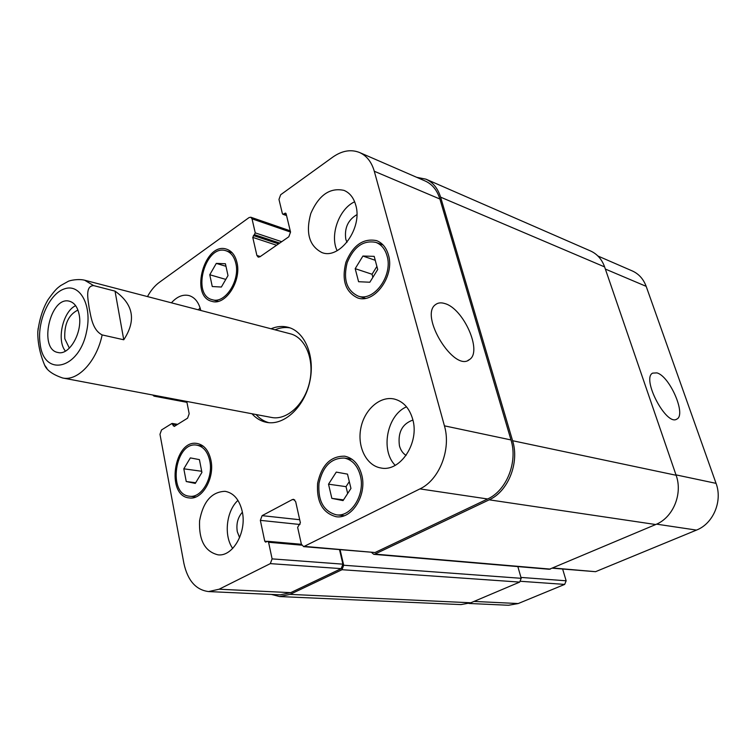<?xml version="1.0" encoding="UTF-8"?>
<svg xmlns="http://www.w3.org/2000/svg" width="756" height="756" viewBox="0 0 756 756"><rect width="100%" height="100%" fill="white"/><g stroke="black" fill="none" stroke-linecap="round" stroke-linejoin="round"><path stroke-width="1.13" d="M75.638 305.679C62.833 311.5 56.35 340.389 65.441 351.124M77.925 310.045C68.418 314.836 64.052 324.428 64.827 338.801L69.363 348.157M79.238 315.063C82.697 332.479 69.306 355.764 57.985 352.494C38.102 349.508 50.236 295.454 69.486 301.247C74.523 302.702 77.773 307.314 79.238 315.063M123.757 339.775L102.145 334.917C92.345 329.928 90.975 316.641 89.17 307.957C88.046 299.404 84.918 286.004 93.631 285.598L115.035 291.126L123.757 339.775C136.411 320.487 133.5 304.262 115.035 291.126M38.178 328.302L37.8 331.827C37.63 342.704 39.907 353.817 44.642 365.157L46.929 368.342M256.01 414.515C259.648 418.588 263.882 421.3 268.72 422.661M289.992 327.877C285.04 327.046 280.051 327.688 275.023 329.814M44.632 365.167C46.872 370.393 52.882 374.674 62.653 377.991L271.593 417.463C286.864 420.582 304.706 404.337 309.591 382.063C314.694 359.828 305.509 337.516 290.37 333.812L84.606 280.202C78.151 278.614 69.58 280.495 68.238 281.345L60.565 285.636C58.335 287.667 56.88 287.271 48.1 299.603C42.856 308.391 39.416 319.136 37.8 331.827M271.045 328.775C276.8 326.346 282.46 325.845 288.027 327.263C305.112 331.525 315.479 356.823 309.695 382.082C304.129 407.389 283.935 425.826 266.679 422.377C261.037 421.29 256.133 418.408 251.965 413.759M444.868 303.572C463.541 308.542 482.64 351.606 469.485 359.554C454.384 372.84 418.947 315.441 435.607 304.555C438.026 302.702 441.117 302.372 444.868 303.572M656.898 372.888C669.684 376.063 686.552 414.808 676.847 419.079C666.49 426.63 641.183 378.425 652.664 373.114L656.898 372.888M597.902 256L632.243 270.913C638.801 273.861 643.441 279.011 646.172 286.344L716.055 483.358C722.783 501.086 713.248 523.672 696.474 530.098L595.539 571.687L552.513 568.2M562.644 569.079L566.149 580.797L564.675 584.407L518.219 603.543L508.486 605.272L468.966 603.468M350.954 488.433L343.054 500.604L331.846 498.374L328.52 484.18L336.269 472.103L347.495 474.125L350.954 488.433M349.3 481.6L346.031 486.656L347.665 493.488M328.52 484.18L346.031 486.656M331.846 498.374L343.517 499.886M201.918 472.424L195.284 483.415L186.241 481.525L183.812 468.815L190.351 457.9L199.414 459.62L201.918 472.424M201.654 471.054L201.805 472.623M183.812 468.815L201.54 471.253M186.241 481.525L195.691 482.734M228 275.6L221.366 287.034L212.256 286.533L209.771 274.749L216.292 263.4L225.42 263.74L228 275.6M216.292 263.4L225.978 266.301M209.771 274.749L225.789 279.399M377.707 269.505L369.835 282.234L358.59 281.714L355.188 268.663L362.918 256.038L374.192 256.36L377.707 269.505M362.918 256.038L375.241 260.291M376.885 266.443L372.056 274.258L372.869 277.32M355.188 268.663L372.056 274.258M235.815 263.286C234.209 256.643 230.986 252.485 226.167 250.822C205.66 243.347 191.06 295.067 212.304 299.707C224.891 304.148 240.314 280.57 235.815 263.286M236.959 262.483C241.769 280.92 225.326 306.067 211.897 301.351C189.217 296.418 204.791 241.211 226.677 249.206C231.818 250.983 235.248 255.415 236.959 262.483M209.743 460.697C207.673 451.71 203.411 446.55 196.976 445.199C175.146 440.644 167.152 494.622 189.501 496.219C201.55 498.402 213.608 477.49 209.743 460.697M210.886 460.035C215.016 477.934 202.164 500.245 189.312 497.93C165.441 496.238 173.984 438.631 197.288 443.507C204.139 444.953 208.675 450.463 210.886 460.035M360.3 475.458C357.522 465.526 352.201 459.724 344.339 458.06C331.232 457.881 322.774 466.32 318.975 483.377C317.841 500.841 323.615 511.321 336.297 514.808C351.219 517.406 365.535 494.226 360.3 475.458M361.689 474.721C367.293 494.736 352.031 519.466 336.127 516.717C322.576 513.012 316.405 501.833 317.615 483.188C321.678 464.978 330.703 455.981 344.698 456.189C353.071 457.966 358.731 464.146 361.689 474.721M387.025 255.793C385.031 248.96 381.326 244.49 375.893 242.392C363.381 239.964 353.808 246.721 347.174 262.663C343.026 279.389 346.664 290.521 358.089 296.068C373.776 302.145 393.262 275.458 387.025 255.793M388.423 254.895C395.086 275.874 374.305 304.337 357.579 297.883C345.379 291.967 341.485 280.089 345.908 262.238C352.986 245.227 363.211 238.017 376.573 240.625C382.347 242.865 386.297 247.618 388.423 254.895M147.486 296.588C150.794 290.465 154.772 285.692 159.431 282.281L249.036 217.586L250.784 217.218L252.022 218.824L255.254 232.876L252.759 237.384L256.889 255.452L258.221 257.144L259.932 256.794L288.811 236.779L290.54 232.064L286.118 213.768L285.607 213.116L282.895 214.269L282.385 213.617L278.973 199.423L280.665 194.746L332.829 157.078C342.052 150.633 350.964 149.112 359.563 152.514C366.679 155.736 371.593 161.992 374.296 171.253L444.424 425.836C451.408 449.225 439.397 479.852 419.939 488.896L303.657 546.645L301.379 544.197L297.637 527.348L300.387 522.812L295.672 501.653L293.564 499.329L292.326 499.574L262.105 515.649L260.347 520.355L264.742 541.173L265.602 542.128L267.719 541.305L268.578 542.26L272.103 558.882L270.317 563.626L219.108 589.217L208.58 591.57C195.899 589.945 187.668 580.542 183.888 563.343L159.979 434.294L161.538 429.947L171.801 423.549L174.277 426.431L187.573 418.172L189.18 413.74L186.77 401.436M155.67 395.558L154.026 396.135L152.788 395.019M171.414 302.816C177.017 296.598 182.867 294.178 188.981 295.558C194.84 297.344 198.781 302.315 200.803 310.47M242.213 511.358C247.042 531.846 232.961 556.841 218.04 554.838C204.933 551.615 198.771 540.266 199.575 520.808C203.099 501.672 211.595 491.844 225.052 491.315C233.642 492.865 239.359 499.546 242.213 511.358M412.672 419.126C419.826 442.647 400.217 472.311 380.939 467.983C366.405 465.715 357.087 446.824 360.81 428.274C364.297 409.686 379.985 395.7 394.282 399.036C403.279 401.398 409.402 408.098 412.672 419.126M355.745 205.112C362.899 228.057 339.605 260.026 321.839 252.523C309.166 245.88 305.481 232.857 310.801 213.475C318.881 195.029 329.956 187.337 344.008 190.389C349.726 192.789 353.638 197.694 355.745 205.112M200.113 307.947L198.299 309.818M237.951 500.377C226.318 510.933 223.568 535.702 232.706 548.44M242.383 512.19C237.771 517.482 236.08 523.993 237.299 531.723L239.605 537.686M406.52 406.813C387.025 415.091 380.192 450.311 395.208 465.337M412.908 420.062C402.173 423.87 397.684 432.451 399.442 445.794C400.623 450.16 402.844 453.364 406.085 455.414M354.64 201.786C338.99 208.864 329.597 235.286 337.129 250.69M356.879 214.666C347.949 219.987 344.254 228.18 345.804 239.227L346.966 242.307M373.757 554.318L549.328 569.277L655.707 524.532C673.02 517.728 682.98 493.895 676.119 475.269L604.611 266.906C601.87 259.289 597.164 253.969 590.493 250.945L425.949 179.172C432.971 182.366 437.856 188.357 440.597 197.146L512.596 440.72C519.627 462.766 508.174 491.438 489.189 499.82L374.863 554.101L373.757 554.318L371.659 552.532M340.105 549.801L343.706 565.242L341.995 569.712L290.058 594.377L279.692 596.56L460.943 604.592L470.818 602.778L519.684 582.092L521.205 578.312L517.851 566.594M359.563 152.514L425.193 181.005C432.243 184.199 437.138 190.2 439.888 199.017L510.99 439.935C518.011 461.954 506.567 490.597 487.62 498.979L375.052 552.523L303.657 546.645M339.548 549.754L342.903 564.165L341.192 568.635L290.71 592.647L280.287 594.84L208.58 591.57M416.603 177.282L425.949 179.172M279.692 596.56L271.451 594.443M86.581 331.544C92.326 306.019 80.391 283.491 64.846 288.735C49.348 293.252 36.638 322.028 40.172 343.952C43.763 377.527 79.219 369.571 86.581 331.544M93.631 285.598L84.606 280.202M62.653 377.991C77.755 381.506 96.73 361.33 102.145 334.917M553.014 567.992L595.539 571.687M520.95 577.423L566.149 580.797M520.686 581.298L564.675 584.407M474.003 601.426L518.219 603.543M605.348 269.06L646.172 286.344M675.977 474.872L716.055 483.358M656.567 524.154L696.474 530.098M375.052 552.523L304.781 546.418M294.708 499.877L292.326 499.574M299.707 519.731L262.105 515.649M299.981 524.503L260.347 520.355M267.274 541.4L264.742 541.173M301.72 545.17L268.578 542.26M342.903 564.165L272.103 558.882M341.192 568.635L270.317 563.626M290.71 592.647L219.108 589.217M176.772 424.881L172.897 424.229M174.91 426.034L173.181 425.751M186.845 401.833L155.197 395.86M290.54 232.083L252.022 218.824M281.704 241.712L255.254 232.876M279.739 243.073L254.592 234.719M278.577 243.876L253.421 235.551M276.601 245.246L252.759 237.384M260.31 256.53L256.889 255.452M286.099 213.712L284.851 213.268M286.439 215.12L283.642 214.128M439.888 199.017L374.296 171.253M510.99 439.935L444.424 425.836M487.62 498.979L419.939 488.896M655.707 524.532L489.189 499.82M512.596 440.72L676.119 475.269M550.368 569.107L374.863 554.101M521.205 578.312L343.706 565.242M519.684 582.092L341.995 569.712M470.818 602.778L290.058 594.377M604.611 266.906L440.597 197.146M467.926 360.423L469.485 359.554M676.299 419.334L676.847 419.079M212.304 299.707L218.304 301.342M226.167 250.822L232.12 252.684M189.501 496.219L195.861 496.957M196.976 445.199L203.279 446.182M336.297 514.808L344.169 515.724M344.339 458.06L352.126 459.346M358.089 296.068L365.394 298.327M375.893 242.392L383.112 245.001M301.398 544.282L267.719 541.305M177.622 424.352L172.264 423.445M186.949 402.334L154.026 396.135M290.238 230.835L250.784 217.218M286.552 215.573L282.895 214.269"/></g></svg>
